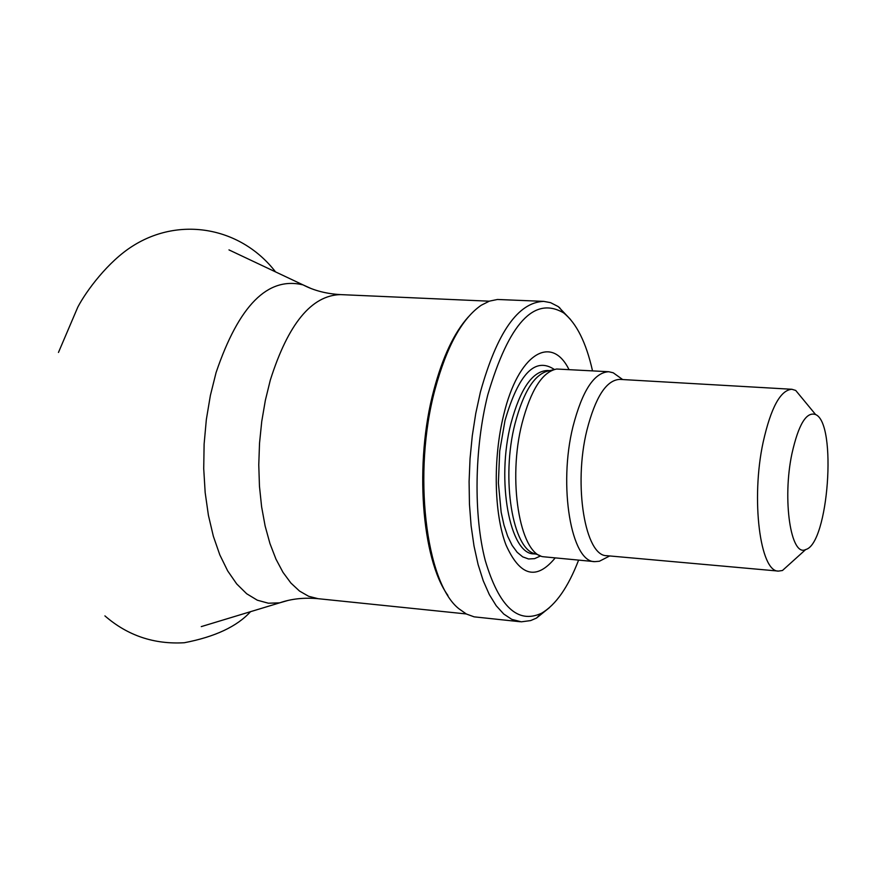 <?xml version="1.0" encoding="UTF-8"?>
<svg xmlns="http://www.w3.org/2000/svg" width="872" height="872" viewBox="0 0 872 872"><rect width="100%" height="100%" fill="white"/><g stroke="black" fill="none" stroke-linecap="round" stroke-linejoin="round"><path stroke-width="1.31" d="M555.093 558.036C536.367 580.654 519.985 576.272 505.956 544.869C493.999 513.564 492.909 458.323 503.678 414.93C518.142 353.847 551.322 333.791 568.958 369.499M578.583 560.173C568.13 587.27 555.769 604.972 541.49 613.267C517.761 624.232 499.013 606.639 485.257 560.511C473.496 515.385 474.401 448.252 487.753 394.951C508.943 323.141 534.22 295.782 563.585 312.863C576.49 323.163 586.137 342.489 592.513 370.818M549.371 607.697L536.465 618.095L530.634 620.592L521.314 621.823L511.799 619.371L503.754 614.03L496.212 605.735L489.323 594.584L483.23 580.752L478.085 564.467L474.019 546.036L471.109 525.805L469.452 504.19L469.092 481.66L470.041 458.683L472.286 435.771L475.763 413.415L480.396 392.084C496.975 332.57 518.077 302.322 543.714 301.374L550.581 302.66L558.254 306.595L570.571 319.534M520.159 621.736L474.117 616.842L466.367 614.008L458.901 608.754C425.634 582.736 412.478 472.188 435.052 389.304C446.704 346.435 462.095 318.411 481.224 305.255L489.377 301.145L497.454 299.478L543.714 301.374M447.903 595.402C421.536 559.061 414.276 462.607 433.809 390.187C442.605 357.117 454.127 332.668 468.384 316.852M791.95 453.614C798.512 424.402 806.404 411.388 815.614 414.56C837.284 423.345 828.411 544.03 805.695 549.545C790.86 557.382 782.13 499.602 791.95 453.614M791.482 562.364L782.467 570.495L778.522 571.095C760.09 572.228 750.759 499.067 763.163 442.148C770.881 407.704 780.462 390.078 791.885 389.272L795.711 390.438L803.439 399.801M778.522 571.095L606.825 555.693C585.21 556.434 573.209 485.333 586.878 430.321C595.423 397.022 606.389 380.039 619.785 379.385L791.885 389.272M606.051 557.829L599.38 561.252L594.802 561.644C571.302 562.451 558.113 485.791 573.002 426.484C582.278 390.667 594.203 372.42 608.776 371.734L613.234 372.791L619.338 377.162M594.802 561.644L542.853 556.707C519.636 553.055 507.493 479.458 522.099 423.094C530.895 389.893 542.417 371.864 556.663 369.02L608.776 371.734M539.735 555.486L535.473 553.807C512.682 550.167 500.757 478.456 515.047 423.552C523.647 391.19 534.939 373.619 548.935 370.807L553.393 369.772M540.64 555.922L534.591 558.647L528.563 558.974L522.699 556.859L517.172 552.303L512.126 545.392L507.689 536.269L504.005 525.162L501.171 512.322L498.392 482.892L499.711 451.14L504.997 420.566C518.687 373.674 535.135 356.648 554.352 369.477M535.768 553.927L533.915 553.884C509.826 554.505 496.015 480.45 510.992 423.28C520.333 388.716 532.465 371.134 547.398 370.513L549.676 370.633M466.248 613.942L318.127 598.693L308.655 596.295L299.521 591.063L290.91 583.052L282.997 572.348L275.955 559.116L269.96 543.572L265.132 526.023L261.611 506.785L259.464 486.282L258.766 464.907L259.529 443.15L261.742 421.459L265.361 400.303L270.298 380.138C288.142 323.85 311.544 295.336 340.483 294.605L489.257 301.189M287.749 600.514L279.661 602.846L268.391 603.217L257.316 600.198L246.678 593.756L236.715 583.946L227.69 570.92L219.831 554.908L213.346 536.236L208.408 515.308L205.171 492.615L203.721 468.678L204.113 444.11L206.348 419.497L210.37 395.485L216.06 372.638C238.797 305.538 267.791 276.293 303.042 284.882L310.705 288.36M58.468 352.441L77.815 307.108C86.11 291.215 108.106 261.382 132.827 245.948C180.199 215.94 241.152 227.363 275.53 271.879M250.537 611.675C237.053 626.488 214.981 636.843 184.308 642.74C153.984 644.506 127.519 635.557 104.913 615.883M563.585 312.863L559.312 307.358M541.49 613.267L536.465 618.095M228.976 249.893L303.042 284.882C313.92 290.561 326.401 293.81 340.483 294.605M201.279 626.608L279.661 602.846C291.248 598.802 304.066 597.418 318.127 598.693M815.614 414.56L795.711 390.438M805.695 549.545L782.467 570.495M622.695 379.56L613.234 372.791M609.724 555.944L599.38 561.252M536.182 554.091L533.915 553.884"/></g></svg>

